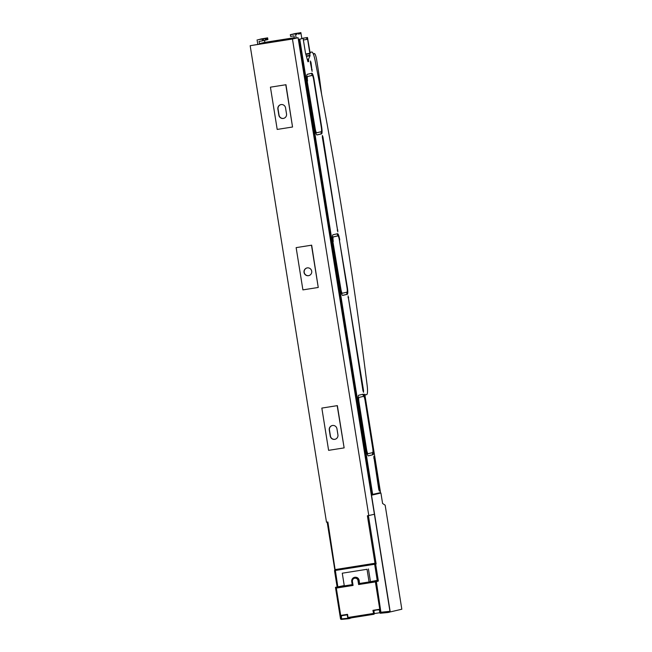 <?xml version="1.0" encoding="UTF-8"?>
<svg xmlns="http://www.w3.org/2000/svg" width="652" height="652" viewBox="0 0 652 652"><rect width="100%" height="100%" fill="white"/><g stroke="black" fill="none" stroke-linecap="round" stroke-linejoin="round"><path stroke-width="0.98" d="M313.628 54.792A7.017 1.255 -99 0 1 314.101 53.619L314.378 53.554A7.017 1.255 -99 0 1 314.394 53.554A7.017 1.255 -99 0 1 316.709 60.196L317.94 67.849A87.702 15.64 -99 0 1 319.92 81.443L321.599 94.238M337.182 405.666L344.134 447.883L337.361 405.625L321.835 408.087L337.361 405.625M343.946 447.924L328.608 450.345L321.835 408.087M337.923 434.843A3.945 3.879 76.9 0 1 334.981 439.293A3.945 3.879 76.9 0 1 330.246 436.058L329.276 429.994A3.945 3.879 76.9 0 1 332.218 425.544A3.945 3.879 76.9 0 1 336.954 428.788L337.923 434.843M332.308 425.528A3.945 3.879 -103.1 0 0 329.464 429.953L330.434 436.017A3.945 3.879 -103.1 0 0 335.071 439.277M378.356 581.03L376.391 581.739L375.397 581.013L377.215 580.353L378.356 581.03L375.65 564.094L376.139 563.947L374.998 563.263L335.104 569.612L327.883 522.007L326.497 522.219L250.172 45.697L298.07 37.71L389.945 611.315L389.236 612.309L380.556 613.222L380.996 612.888L380.271 612.391L379.912 612.88A0.44 0.432 -95.6 0 0 380.385 613.247L389.236 612.309M387.997 612.505L387.5 612.138L387.997 612.505L380.385 613.247A0.44 0.432 -95.6 0 0 380.409 613.247L380.556 613.222M350.254 618.014L349.896 618.52L341.558 619.367L341.412 615.749L340.841 615.398L341.542 619.367L341.917 618.87L348.013 618.251M335.478 587.362L340.499 618.658L341.42 619.392L349.896 618.52M348.657 618.715L348.062 618.585L348.657 618.715M358.005 580.59L358.633 584.551L359.496 583.516L359.007 580.427A3.741 3.684 -103.1 0 0 354.191 577.444A3.741 3.684 -103.1 0 0 351.73 581.568L352.227 584.665L353.066 585.431L352.43 581.47A2.869 2.82 -103.1 0 1 354.761 578.202A2.869 2.82 -103.1 0 1 358.005 580.59L359.179 580.386L359.496 583.516L375.397 581.013L375.389 581.91L376.391 581.739L380.996 612.888M375.65 564.094L374.655 563.361L374.647 564.265L375.65 564.094M359.179 580.386C358.6 578.161 357.182 577.118 354.924 577.256L354.191 577.444C352.373 578.21 351.542 579.587 351.721 581.576L352.219 584.681L335.47 587.33L344.24 585.553M341.42 619.392L341.917 618.87L341.42 619.392M348.616 618.275L347.826 617.941L348.323 618.308L348.029 617.477L373.938 613.385L373.506 610.679L379.619 609.278L372.936 610.337L373.726 614.298A0.44 0.432 -95.7 0 0 374.085 613.801L374.02 614.265L348.616 618.275L348.127 617.909M372.936 610.337L379.334 609.759L379.619 609.278L380.409 613.247L379.334 609.759L379.774 612.464M335.104 569.612L334.5 570.59L337.092 586.653L337.793 586.572L335.226 569.579L334.5 570.59L374.647 564.265L377.215 580.353L369.073 581.967L367.043 569.286L342.267 573.198L367.043 569.286M340.499 618.658L340.906 619.343M340.507 618.797L335.462 587.33L336.318 588.08L353.066 585.431M373.873 610.622L374.378 613.768M359.668 583.458L369.073 581.967M352.21 584.64L344.297 585.887L342.267 573.198M347.532 614.339L348.029 617.477L347.532 614.339L347.247 614.828L341.412 615.749L347.239 614.828L347.532 614.339L340.841 615.398M370.426 581.421L368.429 568.952M250.172 45.697L292.455 39.022L368.779 515.553L367.394 515.773L374.998 563.263L335.226 569.579M298.07 37.71L292.455 39.022M374.403 514.241L368.779 515.553M261.713 38.867L267.622 37.849L266.847 38.028L266.79 39.071L266.309 38.15L266.252 39.201L265.877 38.256L265.315 38.386L265.258 39.43L264.883 38.484L263.563 38.794L263.506 39.837L263.131 38.892L262.202 39.112L262.479 40.84L259.072 41.378L259.431 43.635L264.851 42.364L264.533 40.367M262.479 40.84L267.899 39.576L267.622 37.849M294.313 37.718L264.851 42.364M261.297 38.933L266.309 38.15M266.831 38.24L266.415 38.126M266.252 39.201L265.877 38.256L260.767 39.063L265.877 38.256M260.189 39.226L260.767 39.063M259.773 39.291L263.563 38.794M265.307 38.598L264.883 38.484M258.013 39.699L262.202 39.112M263.555 39.006L263.131 38.892M257.752 44.075L257.084 39.919M301.803 38.452L307.483 37.506L310.173 53.317L310.352 52.38L311.803 52.038A10.962 1.956 -99 0 1 311.827 52.03A10.962 1.956 -99 0 1 315.079 60.343A855.367 152.552 -99 0 1 367.149 385.422A10.962 1.956 -99 0 1 366.677 394.607L365.226 394.941L364.761 394.15L380.393 491.738L380.385 492.643L372.056 494.542M296.114 38.02L295.446 33.863L296.375 33.651L296.75 34.597L296.807 33.545L298.135 33.236L298.502 34.181L298.567 33.138L299.121 33.008L299.496 33.953L299.659 32.885L300.034 33.831L300.091 32.779L300.865 32.6L301.835 38.647M301.542 38.77L298.372 39.568L299.162 39.446L372.064 494.583L371.453 494.729L298.38 39.617M299.162 39.446L298.551 39.593M303.131 38.525L305.527 53.219L307.931 61.744L308.64 61.581L307.923 61.695M303.359 39.976L307.605 39.275L309.855 53.301L305.78 53.945L309.773 53.317L309.773 53.774L305.935 54.377M308.64 61.581L308.535 59.177L310.034 55.77L309.773 53.774M336.88 233.872A6.577 1.174 -99 0 1 337.932 235.877A4.385 0.782 81 0 0 337.907 235.877L337.06 236.016A4.385 0.782 -99 0 1 337.068 236.016A4.385 0.782 -99 0 1 337.076 236.016L337.923 235.877A4.385 0.782 81 0 1 339.366 240.034L346.994 287.662A4.385 0.782 81 0 1 346.929 292.169A6.577 1.174 -99 0 1 346.416 294.468L342.52 295.372M339.749 239.944A6.577 1.174 81 0 0 337.581 233.718A6.577 1.174 81 0 0 337.565 233.718L332.985 234.785A6.577 1.174 81 0 0 332.879 241.55L340.507 289.17A6.577 1.174 81 0 0 342.675 295.405A6.577 1.174 81 0 0 342.691 295.405L347.272 294.329A6.577 1.174 81 0 0 347.377 287.573L339.366 240.001M379.366 489.285L373.792 456.4L378.763 489.432L379.342 491.086L379.366 489.285L378.755 489.383M363.547 390.515L348.087 295.935L362.936 390.654L363.514 392.317L363.547 390.515L362.928 390.613M322.357 137.287L337.817 231.859L322.968 137.14L322.39 135.477L322.357 137.287M310.425 62.812L312.112 71.402L311.037 62.673L310.458 61.011L310.425 62.812M362.577 394.338A6.577 1.174 -99 0 1 363.629 396.334L359.032 397.41A4.385 0.782 81 0 0 358.959 401.917L366.587 449.546A4.385 0.782 81 0 0 368.038 453.694L372.626 452.627A6.577 1.174 -99 0 1 372.121 454.925L368.225 455.838M372.977 454.794A6.577 1.174 81 0 0 373.083 448.03L365.446 400.401A6.577 1.174 81 0 0 363.278 394.175A6.577 1.174 81 0 0 363.262 394.175L358.681 395.242A6.577 1.174 81 0 0 358.576 402.007L366.204 449.636A6.577 1.174 81 0 0 368.38 455.862A6.577 1.174 81 0 0 368.388 455.862L372.121 454.925M314.802 128.713A6.577 1.174 81 0 0 316.978 134.948A6.577 1.174 81 0 0 316.986 134.94L321.575 133.872A6.577 1.174 81 0 0 321.672 127.116L314.044 79.487A6.577 1.174 81 0 0 311.876 73.252A6.577 1.174 81 0 0 311.86 73.26L307.279 74.328A6.577 1.174 81 0 0 307.173 81.093L314.802 128.713M311.175 73.415A6.577 1.174 -99 0 1 312.226 75.42A4.385 0.782 81 0 0 312.21 75.42L311.354 75.559A4.385 0.782 -99 0 1 311.363 75.559A4.385 0.782 -99 0 1 311.379 75.55L312.218 75.42A4.385 0.782 81 0 1 313.669 79.577L321.297 127.197A4.385 0.782 81 0 1 321.224 131.712A6.577 1.174 -99 0 1 320.719 134.01L316.823 134.915M300.865 32.6L294.965 33.806M294.541 33.692L299.659 32.885L294.427 33.928M294.011 33.814L299.121 33.008L293.441 34.165M293.017 34.043L298.135 33.236L291.68 34.572M291.257 34.458L296.375 33.651L290.327 34.67L290.613 36.406L294.019 35.868L294.378 38.118L259.431 43.635M295.446 33.863L290.327 34.67M346.929 292.169L342.341 293.237A4.385 0.782 81 0 0 342.341 293.237A4.385 0.782 81 0 1 340.89 289.089L332.87 241.517M321.224 131.712L316.644 132.78A4.385 0.782 81 0 0 316.644 132.78A4.385 0.782 81 0 1 315.185 128.623L307.173 81.06M333.262 241.46A4.385 0.782 81 0 1 333.327 236.953L337.907 235.877M368.038 453.694A4.385 0.782 81 0 0 368.046 453.694L367.182 453.833A4.385 0.782 -99 0 1 367.182 453.833A4.385 0.782 -99 0 1 367.174 453.833M372.626 452.627A4.385 0.782 81 0 0 372.7 448.12L365.071 400.491A4.385 0.782 81 0 0 363.62 396.334A4.385 0.782 81 0 0 363.612 396.343L362.757 396.473A4.385 0.782 -99 0 1 362.765 396.473A4.385 0.782 -99 0 1 362.781 396.473M307.557 81.003A4.385 0.782 81 0 1 307.63 76.496L312.21 75.42M315.788 132.91A4.385 0.782 -99 0 1 315.78 132.918A4.385 0.782 -99 0 1 315.772 132.918L316.636 132.78L315.788 132.91M307.63 76.496L311.354 75.559M359.032 397.41L363.62 396.334M341.493 293.367A4.385 0.782 -99 0 1 341.485 293.376A4.385 0.782 -99 0 1 341.469 293.376L342.333 293.237L341.493 293.367M333.327 236.953L332.479 237.083A4.385 0.782 -99 0 1 332.479 237.083L337.06 236.016M300.996 38.859L298.355 39.47M299.773 39.307L372.667 494.444M307.068 267.923A3.945 3.879 -103.1 0 0 304.215 272.349A3.945 3.879 -103.1 0 0 308.861 275.609M311.705 271.183A3.945 3.879 76.9 0 1 308.771 275.633A3.945 3.879 76.9 0 1 304.036 272.397A3.945 3.879 76.9 0 1 306.97 267.948A3.945 3.879 76.9 0 1 311.705 271.183M302.903 289.887L296.138 247.63L311.477 245.209L318.249 287.467L302.903 289.887M311.477 245.209L296.138 247.63M311.664 245.16L318.249 287.467M280.906 104.613A3.945 3.879 -103.1 0 0 278.062 109.039L279.032 115.094A3.945 3.879 -103.1 0 0 283.669 118.354M286.521 113.929A3.945 3.879 76.9 0 1 283.579 118.379A3.945 3.879 76.9 0 1 278.844 115.143L277.874 109.08A3.945 3.879 76.9 0 1 280.816 104.63A3.945 3.879 76.9 0 1 285.543 107.865L286.521 113.929M277.198 129.43L270.433 87.172L285.78 84.752L292.544 127.01L277.198 129.43M285.78 84.752L270.433 87.172M285.959 84.703L292.544 127.01M390.222 611.935L401.828 609.221L385.161 505.186L382.594 503.491L380.915 493.01L371.526 495.202L390.222 611.935L389.766 612.008M374.346 613.581L379.823 612.717M350.246 618.169L352.21 617.713M380.915 493.01L371.338 495.121M314.101 53.619L313.221 53.757M376.139 563.947L368.396 515.602M381.273 612.22L389.945 611.315M358.633 584.551L375.389 581.91L380.271 612.391M327.182 522.105L334.924 570.451M341.265 618.976L336.318 588.08M351.73 581.568L352.43 581.47L351.73 581.568M373.938 613.385L374.085 613.801M347.239 614.82L347.752 617.827M348.323 618.308L374.02 614.265M261.729 38.835L266.847 38.028M260.205 39.193L265.315 38.386M307.483 37.506L301.794 38.403L307.483 37.506M310.018 55.339L306.473 55.901M308.535 59.177L307.434 59.348M310.034 55.77L306.611 56.316M308.559 60.041L307.605 60.188M346.416 294.468L347.272 294.329M373.751 458.152L374.37 458.054M348.046 297.695L348.665 297.597M322.349 137.238L322.968 137.14M337.231 230.156L337.85 230.058M310.417 62.771L311.037 62.673M311.526 69.699L312.145 69.601M320.719 134.01L321.575 133.872M300.091 32.779L294.973 33.586M299.553 32.91L294.443 33.717M298.567 33.138L293.449 33.945M296.807 33.545L291.697 34.352M368.021 453.694L367.19 453.833M306.587 37.669L306.864 39.405M308.657 60.677L307.736 60.823M307.279 37.555L307.557 39.283M310.01 52.323L311.803 52.038L310.01 52.323M327.174 522.113L334.802 569.775M334.5 570.59L337.076 586.661M348.592 618.283L347.679 617.525M348.608 618.724L341.355 619.4"/></g></svg>
